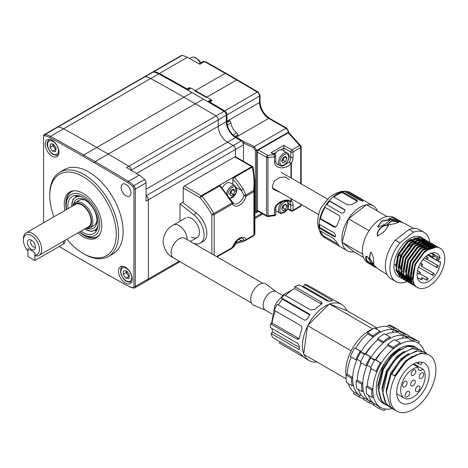 <?xml version="1.0" encoding="UTF-8"?>
<svg xmlns="http://www.w3.org/2000/svg" width="468" height="468" viewBox="0 0 468 468"><rect width="100%" height="100%" fill="white"/><g stroke="black" fill="none" stroke-linecap="round" stroke-linejoin="round"><path stroke-width="0.7" d="M64.953 210.436A26.53 15.315 60 0 1 73.611 190.815A26.53 15.315 60 0 1 83.011 193.331A26.53 15.315 60 0 1 99.263 213.56A26.53 15.315 60 0 1 99.245 235.223A26.53 15.315 60 0 1 83.011 236.65A26.53 15.315 60 0 1 77.928 232.906M74.295 190.774A25.939 14.976 -120 0 0 71.189 191.862A25.939 14.976 -120 0 0 66.438 209.582M79.414 232.046A25.939 14.976 -120 0 0 84.158 235.509A25.939 14.976 -120 0 0 97.128 236.79A25.939 14.976 -120 0 0 99.626 234.643M52.106 140.277A9.729 5.616 -120 0 0 47.239 139.797A9.729 5.616 -120 0 0 45.747 147.59A9.729 5.616 -120 0 0 52.106 156.16A9.729 5.616 -120 0 0 56.967 156.645A9.729 5.616 -120 0 0 58.459 148.847A9.729 5.616 -120 0 0 52.106 140.277M125.383 267.199A9.729 5.616 -120 0 0 120.522 266.719A9.729 5.616 -120 0 0 119.03 274.511A9.729 5.616 -120 0 0 125.383 283.087A9.729 5.616 -120 0 0 130.25 283.567A9.729 5.616 -120 0 0 131.736 275.775A9.729 5.616 -120 0 0 125.383 267.199M126.032 195.846A6.973 4.025 60 0 1 121.475 189.704A6.973 4.025 60 0 1 122.546 184.117A6.973 4.025 60 0 1 126.032 184.462A6.973 4.025 60 0 1 130.584 190.605A6.973 4.025 60 0 1 129.519 196.191A6.973 4.025 60 0 1 126.032 195.846M66.901 239.271A47.016 27.144 -120 0 0 83.011 253.381A47.016 27.144 -120 0 0 116.257 234.187A47.016 27.144 -120 0 0 83.011 176.6A47.016 27.144 -120 0 0 49.766 195.794A47.016 27.144 -120 0 0 53.931 216.801M84.158 254.042L83.011 253.381L84.158 254.042A48.637 28.08 60 0 0 108.477 256.452L113.063 253.802A48.637 28.08 60 0 0 120.516 214.83A48.637 28.08 60 0 0 88.744 171.967A48.637 28.08 60 0 0 64.426 169.562L59.84 172.206A48.637 28.08 60 0 1 84.158 174.617A48.637 28.08 60 0 1 115.929 217.474A48.637 28.08 60 0 1 108.477 256.452M59.179 246.49A1680.249 970.094 -120 0 0 82.994 260.518A1680.249 970.094 -120 0 0 83.011 260.524L94.477 267.146A1680.249 970.094 -120 0 0 127.706 285.796A22.37 12.917 -120 0 0 132.877 287.598A2.27 1.31 -120 0 0 133.912 286.463L133.912 189.054A2.27 1.31 -120 0 0 132.877 186.726A22.37 12.917 -120 0 0 127.706 182.555A1680.249 970.094 -120 0 0 94.477 162.835L83.011 156.218A1680.249 970.094 -120 0 0 49.783 137.569A22.37 12.917 -120 0 0 44.612 135.767A2.27 1.31 -120 0 0 43.577 136.902L43.577 222.78M43.577 136.902L43.577 136.106A3.241 1.872 60 0 1 44.249 134.62A3.241 1.872 60 0 1 45.057 134.486A23.347 13.478 60 0 1 50.45 136.369A1681.22 970.655 60 0 1 83.702 155.025L95.162 161.647A1681.22 970.655 60 0 1 128.413 181.379A23.347 13.478 60 0 1 133.807 185.726A3.241 1.872 60 0 1 135.287 189.054L135.287 286.463A3.241 1.872 60 0 1 134.614 287.949A3.241 1.872 60 0 1 133.807 288.083A23.347 13.478 60 0 1 128.413 286.2A1681.22 970.655 60 0 1 95.162 267.544L94.477 267.146M179.109 261.162L148.356 278.916L148.356 199.766A3.241 1.872 -120 0 0 146.063 195.794A3.241 1.872 60 0 1 148.356 199.766L148.356 278.916A3.241 1.872 60 0 1 147.683 280.402A3.241 1.872 60 0 1 146.876 280.537M44.249 134.62L57.318 127.074A3.241 1.872 60 0 1 58.126 126.939A3.241 1.872 60 0 0 57.318 127.074L144.442 76.775A3.241 1.872 60 0 1 145.25 76.635A3.241 1.872 60 0 0 144.442 76.775L152.469 72.142A3.241 1.872 60 0 1 153.276 72.002A23.347 13.478 60 0 1 158.67 73.885A1681.22 970.655 60 0 1 191.915 92.547L203.381 99.163L195.361 103.797A1681.22 970.655 60 0 1 216.035 115.941A3.241 1.872 60 0 1 218.287 119.89L218.287 126.301A12.969 7.488 -120 0 0 227.454 142.184L233.187 145.495A3.241 1.872 60 0 1 235.48 149.468L235.48 156.745L235.48 149.468L146.063 201.094L146.063 182.83L135.287 189.054L133.912 189.054M153.276 72.002L58.126 126.939A23.347 13.478 60 0 1 63.519 128.823A1681.22 970.655 60 0 1 96.771 147.478L108.231 154.101A1681.22 970.655 60 0 1 128.905 166.245A3.241 1.872 60 0 1 131.163 170.188L131.163 170.188A3.241 1.872 -120 0 0 128.905 166.245L224.055 111.308A3.241 1.872 60 0 1 226.307 115.257L218.287 119.89A3.241 1.872 -120 0 0 216.035 115.941A1681.22 970.655 60 0 0 195.361 103.797L183.895 97.18L83.702 155.025L83.011 156.218M158.67 73.885L150.643 78.519A23.347 13.478 60 0 0 145.25 76.635A23.347 13.478 60 0 1 150.643 78.519A1681.22 970.655 60 0 1 183.895 97.18L195.361 103.797L108.231 154.101A1681.22 970.655 60 0 1 128.905 166.245L126.617 167.567A1681.22 970.655 60 0 1 139.189 175.155A23.347 13.478 60 0 1 144.583 179.501A3.241 1.872 60 0 1 146.063 182.83M49.766 195.794L49.766 194.472A48.637 28.08 60 0 1 59.84 172.206M83.702 260.922L83.011 260.524L83.702 260.922A1681.22 970.655 60 0 1 83.684 260.916A1681.22 970.655 60 0 1 83.544 260.834M31.426 240.142A5.674 3.276 -120 0 0 29.993 239.622A5.674 3.276 -120 0 0 27.477 243.337A5.674 3.276 -120 0 0 31.426 249.409A5.674 3.276 -120 0 0 35.17 248.59A5.674 3.276 -120 0 0 31.426 240.142M31.385 240.119L31.385 240.119A4.054 2.34 -120 0 0 30.765 243.366A4.054 2.34 -120 0 0 33.409 246.934A4.054 2.34 -120 0 0 35.439 247.139L35.439 247.139M86.276 228.086A13.619 7.862 -120 0 0 91.225 218.439A13.619 7.862 -120 0 0 81.865 204.534A13.619 7.862 -120 0 0 73.306 205.622M72.727 205.955A14.59 8.424 60 0 1 75.26 202.621A14.59 8.424 60 0 1 82.555 203.34A14.59 8.424 60 0 1 92.085 216.198A14.59 8.424 60 0 1 89.85 227.893A14.59 8.424 60 0 1 85.697 228.419M26.085 232.883L75.383 204.422A12.969 7.488 60 0 1 81.865 205.06A12.969 7.488 60 0 1 90.336 216.491A12.969 7.488 60 0 1 88.353 226.886L39.055 255.347A12.969 7.488 60 0 1 36.013 255.914L34.866 255.13L34.866 252.585L27.986 248.613L27.986 251.158A11.349 6.552 -120 0 1 23.4 240.142L23.4 238.815A12.969 7.488 60 0 1 26.085 232.883A12.969 7.488 60 0 1 32.573 233.52A12.969 7.488 60 0 1 41.044 244.951A12.969 7.488 60 0 1 39.055 255.347M34.866 255.13A11.349 6.552 -120 0 0 39.253 247.256A11.349 6.552 -120 0 0 31.426 235.509A11.349 6.552 -120 0 0 23.4 240.142M94.477 162.835L95.162 161.647L108.231 154.101L96.771 147.478A1681.22 970.655 60 0 0 63.519 128.823L50.45 136.369L49.783 137.569M133.912 286.463L135.287 286.463L148.356 278.916A3.241 1.872 60 0 1 147.683 280.402L134.614 287.949M44.612 135.767L45.057 134.486L58.126 126.939A23.347 13.478 60 0 1 63.519 128.823L150.643 78.519A1681.22 970.655 60 0 1 183.895 97.18L191.915 92.547M203.381 99.163A1681.22 970.655 60 0 1 224.055 111.308M241.213 140.862A3.241 1.872 60 0 1 243.506 144.834L235.48 149.468A3.241 1.872 -120 0 0 233.187 145.495L241.213 140.862L235.48 137.551A12.969 7.488 -120 0 1 226.307 121.668L226.307 115.257M254.908 212.431L255.434 211.361L255.434 150.468L253.668 147.783L243.506 142.98L243.506 161.361L243.506 144.834M146.063 195.794L233.187 145.495L227.454 142.184L146.063 189.177M226.307 121.668L218.287 126.301A12.969 7.488 -120 0 0 227.454 142.184L235.48 137.551M136.498 173.517L218.287 126.301L218.287 119.89L131.075 170.241M207.71 101.661L187.592 90.049L191.032 88.06L211.15 99.678L207.71 101.661A3.241 1.872 -120 0 1 207.909 101.79M230.94 123.002L227.501 124.991A3.241 1.872 -120 0 0 226.652 122.838L230.086 120.849A3.241 1.872 60 0 1 230.94 123.002A9.729 5.616 -120 0 0 236.638 132.877A3.241 1.872 60 0 1 238.077 134.69L234.638 136.674A66.468 38.376 60 0 1 234.889 137.188M234.638 136.674A3.241 1.872 -120 0 0 233.199 134.86L236.638 132.877M227.501 124.991A9.729 5.616 -120 0 0 233.199 134.86M226.331 122.364A66.468 38.376 60 0 1 226.652 122.838M210.682 99.947A1681.22 970.655 -120 0 1 212.004 100.714L209.711 102.036A1681.22 970.655 60 0 1 224.745 110.91L257.301 92.114A1681.22 970.655 -120 0 0 236.627 79.969L206.365 97.443L194.899 90.827L225.161 73.353A1681.22 970.655 -120 0 0 204.487 61.624L199.906 64.268A1681.22 970.655 -120 0 0 187.329 57.342A23.347 13.478 -120 0 0 181.935 55.458A3.241 1.872 -120 0 0 181.128 55.593L153.153 71.744A3.241 1.872 60 0 1 153.96 71.61A23.347 13.478 60 0 1 159.36 73.488A1681.22 970.655 60 0 1 186.966 88.908L189.259 87.586A1681.22 970.655 -120 0 1 190.564 88.329M238.171 135.656L235.884 136.978L244.161 141.769L243.506 142.98L242.851 142.6M224.383 111.53L224.745 110.91A3.241 1.872 60 0 1 226.998 114.859L226.998 121.27A12.969 7.488 -120 0 0 227.003 121.61L229.297 120.288M244.161 141.769L254.288 146.554L256.739 150.433L256.739 211.32L256.019 212.835L254.908 212.963M152.849 72.008A3.241 1.872 60 0 1 153.153 71.744M186.966 88.908L185.299 88.744M235.796 137.732L235.884 136.978M210.699 103.416L209.711 102.036M227.003 121.61L226.231 121.27M288.218 132.678L288.218 132.257A3.241 1.872 -120 0 0 285.925 128.285L254.288 146.554L253.668 147.783M274.324 215.713A1.62 0.333 -98.6 0 0 274.494 215.017A1.62 0.936 -0 0 0 275.231 214.771A1.62 0.936 -0 0 0 275.705 214.11A1.62 1.62 0 0 1 274.324 215.713L267.836 216.526L267.953 215.836A79.267 45.765 0 0 0 274.494 215.017L274.494 209.722C274.681 202.907 286.252 197.788 290.973 201.082A1.62 1.1 123.8 0 1 289.376 201.632L289.125 201.474M283.713 165.397L289.376 162.144A7.459 4.306 120 0 0 290.739 157.277L290.739 151.983L283.86 148.011L283.86 145.361L291.886 149.994L299.561 145.566A1.62 1.193 -39.4 0 1 300.813 145.858L300.813 145.858A1.62 1.193 -39.4 0 1 301.023 146.484M289.212 179.607L285.264 176.939L279.437 177.536L274.301 181.087L272.253 186.211L273.055 189.236L280.426 192.494M290.973 177.992L290.973 163.373C286.252 169.913 274.681 169.077 274.494 162.068L274.494 156.774A79.267 45.765 180 0 1 267.953 157.593L267.953 215.836A1.62 0.936 -0 0 1 266.532 215.578L266.532 157.33L257.26 151.983L257.26 210.226L266.532 215.578A1.62 0.936 -60 0 0 266.865 216.321L257.599 210.969L257.072 209.962A0.649 0.374 180 0 0 257.26 210.226A1.62 0.936 120 0 0 257.599 210.969M289.089 132.953L288.054 132.883A0.649 0.374 -120 0 0 287.726 132.848L289.095 132.953L300.813 145.858A1.62 1.62 0 0 1 301.181 146.888L301.181 183.883M277.77 164.49L279.221 165.14M283.86 150.971L283.86 148.011L280.946 149.69M289.043 203.954L290.739 204.931A7.459 4.306 120 0 0 289.376 201.632A1.62 1.322 -55 0 0 291.371 200.918A9.079 5.242 -60 0 1 293.032 204.931L293.032 210.226L300.708 205.791L300.708 204.2M300.708 183.608L300.708 147.549L293.032 151.983L293.032 157.277A9.079 5.242 -60 0 1 291.371 163.203L289.376 162.144L290.973 163.373A1.62 0.936 0 0 0 291.371 163.203L291.371 178.22M301.181 146.888A1.62 0.936 0 0 1 300.708 147.549A1.62 0.936 -120 0 0 299.561 145.566A317.052 183.046 0 0 0 288.054 132.883L258.406 149.994L267.678 155.347A77.647 44.829 0 0 0 274.084 154.545A1.62 0.333 81.4 0 1 274.494 156.774A1.62 0.936 180 0 0 275.705 155.867A1.62 1.62 0 0 0 274.891 154.463L271.019 152.773L283.86 145.361M191.459 236.966A11.349 6.552 -120 0 0 198.403 236.352A11.349 6.552 -120 0 0 198.414 227.085A11.349 6.552 -120 0 0 191.459 218.433A11.349 6.552 -120 0 0 187.44 217.357M193.436 243.22L193.653 243.301A17.831 10.296 -120 0 0 200.374 243.144A17.831 10.296 -120 0 0 203.486 230.262A17.831 10.296 -120 0 0 193.653 214.625L179.999 203.96L179.999 221.212M179.999 203.96L182.748 202.369L196.402 213.034A17.831 10.296 -120 0 1 206.236 228.676A17.831 10.296 -120 0 1 203.13 241.552L200.374 243.144M232.456 202.176A1.62 0.304 136.2 0 1 232.573 202.194A1.62 0.304 136.2 0 1 232.227 202.872L228.349 197.818A64.847 37.44 -120 0 0 219.568 185.96L201.796 196.221A1.62 0.404 139.5 0 0 200.129 197.753L183.204 187.984A1.62 0.936 -60 0 1 184.351 186.001L234.796 156.879A1.62 0.936 -60 0 1 235.603 156.798L252.474 166.538A1.62 0.936 120 0 0 251.661 166.62L234.796 156.879M217.076 256.873L232.227 248.128A1.62 0.983 58.8 0 0 232.245 248.116L232.227 248.128A1.62 0.936 -120 0 0 232.549 247.391A10.536 6.084 -60 0 1 239.376 238.288A10.536 6.084 -60 0 1 246.209 239.505L253.896 235.071A1.62 0.936 -120 0 1 253.574 235.802L245.542 240.453L253.574 235.802A1.62 1.609 -113.9 0 0 254.358 234.526L254.908 233.743L254.908 182.403M245.887 240.242A1.62 1.544 -123.1 0 1 244.009 239.979A1.62 1.234 154.2 0 0 246.209 239.505A1.62 0.936 60 0 1 245.887 240.242L243.255 241.535A1.62 1.322 -112.1 0 1 243.12 241.599L243.12 241.599A1.62 1.322 -112.1 0 1 241.365 240.757L244.009 239.979A8.915 5.148 120 0 0 242.693 238.51C239.587 237.44 236.34 240.341 232.953 247.209A1.62 0.486 17.2 0 1 232.549 247.391L216.602 256.599M232.59 202.27A1.62 1.234 154.2 0 1 232.865 202.609L233.772 203.65A8.915 5.148 120 0 0 244.009 195.507L241.365 190.453L243.255 189.212L245.887 194.986L253.574 190.546C254.487 182.391 254.03 174.582 252.205 167.117A1.62 0.807 -13.7 0 1 253.258 167.608A1.62 0.807 -13.7 0 1 253.264 167.778L254.908 182.128L254.358 191.114A1.62 0.608 -173.2 0 0 253.574 190.546A1.62 0.936 -120 0 1 253.896 191.652L246.209 196.092A10.536 6.084 -60 0 1 239.376 205.195A10.536 6.084 -60 0 1 232.549 203.978L214.157 214.596A1.62 0.936 -120 0 0 213.835 213.49L232.227 202.872A1.62 0.936 -120 0 1 232.549 203.978A1.62 1.234 154.2 0 0 232.865 202.609A1.62 1.62 0 0 0 232.573 202.194L228.969 197.525L228.349 197.818M183.204 202.732L183.204 187.984M253.176 167.363A1.62 1.287 158.2 0 0 253.17 167.339A1.62 1.287 158.2 0 0 251.661 166.62A63.227 36.504 180 0 1 251.685 166.666A1.62 1.293 158.3 0 1 253.188 167.392A1.62 1.293 158.3 0 1 253.235 167.538M219.088 185.539A1.62 0.936 -60 0 1 219.919 185.474A1.62 1.62 0 0 1 220.276 185.778A1.62 0.404 139.5 0 0 219.568 185.96A1.62 0.936 -120 0 0 219.088 185.539L233.988 176.933A1.62 0.936 60 0 1 234.468 177.354A64.847 37.44 60 0 1 243.255 189.212M211.864 253.861L211.864 214.596L213.835 213.49A64.847 37.44 60 0 0 201.796 196.221A1.62 0.936 -120 0 0 201.275 195.77L251.685 166.666A1.62 0.936 -120 0 1 252.205 167.117L234.468 177.354A1.62 0.404 -40.5 0 0 232.848 178.811A1.62 0.936 -60 0 1 233.988 176.933M232.842 184.392L232.848 178.811M244.009 195.507L245.887 194.986A1.62 0.936 60 0 1 246.209 196.092A1.62 0.486 17.2 0 1 244.009 195.507M232.245 248.116L232.245 248.116A1.62 1.62 0 0 0 232.953 247.209M232.339 189.803L230.946 193.068L229.683 193.717A3.241 1.872 120 0 0 231.666 191.371A3.241 1.872 120 0 0 232.034 189.961M222.3 188.23A7.295 4.212 -60 0 1 229.361 182.561A7.295 4.212 -60 0 1 230.186 182.859L235.205 185.755A7.295 4.212 -60 0 0 234.374 185.457A7.295 4.212 -60 0 0 226.494 193.828M233.468 194.524L230.823 195.881L229.63 193.846L231.075 190.447L233.719 189.09L234.913 191.131L233.468 194.524L230.946 193.068M232.485 189.727L234.913 191.131M126.418 271.042A4.054 2.34 -120 0 0 126.635 272.628A4.054 2.34 -120 0 0 127.536 274.505L126.225 272.587L126.413 271.042M129.168 276.465L127.536 274.505A4.054 2.34 -120 0 0 129.209 276.161M126.734 271.077L129.361 274.921L128.922 278.46L125.869 278.15L123.242 274.306L123.675 270.767L126.734 271.077M128.846 276.43L125.869 278.15M126.225 272.587L123.242 274.306M55.891 149.538L52.942 145.659L53.136 144.121A4.054 2.34 -120 0 0 53.352 145.706A4.054 2.34 -120 0 0 54.253 147.584A4.054 2.34 -120 0 0 55.926 149.233M52.586 151.228L49.965 147.385L50.398 143.846L53.457 144.15L56.078 147.999L55.645 151.533L52.586 151.228L55.569 149.508M52.942 145.659L49.965 147.385M284.386 204.627L282.988 207.897L281.73 208.541A3.241 1.872 120 0 0 283.713 206.195A3.241 1.872 120 0 0 284.076 204.785M285.515 209.348L282.871 210.711L281.672 208.669L283.122 205.276L285.767 203.919L286.96 205.955L285.515 209.348L282.988 207.897M284.532 204.551L286.96 205.955M284.386 156.973L282.988 160.237L281.73 160.887A3.241 1.872 120 0 0 283.713 158.541A3.241 1.872 120 0 0 284.076 157.131M274.833 154.428A7.295 4.212 -60 0 1 281.408 149.731A7.295 4.212 -60 0 1 282.233 150.029L287.247 152.925A7.295 4.212 -60 0 0 286.422 152.626A7.295 4.212 -60 0 0 279.595 157.804A7.295 4.212 -60 0 0 279.952 165.561L280.993 165.941C286.217 167.328 292.155 155.124 287.247 152.925M285.515 161.694L282.871 163.051L281.672 161.015L283.122 157.622L285.767 156.265L286.96 158.301L285.515 161.694L282.988 160.237M284.532 156.897L286.96 158.301M76.383 195.454A20.569 11.875 -120 0 0 75.529 196.578M76.781 195.472A20.569 11.875 -120 0 0 76.313 196.145M80.987 231.139A21.399 12.355 -120 0 0 94.518 232.982A21.399 12.355 -120 0 0 96.999 216.391A21.399 12.355 -120 0 0 73.183 196.034A21.399 12.355 -120 0 0 68.018 208.669M79.595 231.941A23.675 13.671 -120 0 0 83.011 234.322A23.675 13.671 -120 0 0 98.485 216.544A23.675 13.671 -120 0 0 79.753 194.15A23.675 13.671 -120 0 0 66.269 205.323A23.675 13.671 -120 0 0 66.626 209.477M83.011 234.322L84.614 235.246A25.939 14.976 -120 0 0 97.356 236.656M85.954 200.573A14.59 8.424 -120 0 0 77.618 201.942M87.768 228.548A16.708 9.647 -120 0 0 96.993 220.563A16.708 9.647 -120 0 0 96.098 214.835A16.708 9.647 -120 0 0 85.182 200.093A16.708 9.647 -120 0 0 73.651 204.095M91.611 226.184A14.59 8.424 -120 0 0 96.97 219.65M71.417 191.734A25.939 14.976 -120 0 0 66.269 203.475L66.269 205.323M95.215 230.677A20.569 11.875 -120 0 0 96.613 230.502M95.981 230.215A20.569 11.875 -120 0 0 96.8 230.145M34.866 252.585L27.986 248.613L27.986 256.558L34.866 260.524L34.866 252.585M64.947 240.394L64.947 241.997A4.861 2.808 180 0 1 63.525 243.98L34.866 260.524M271.943 313.987L265.368 310.19A10.682 6.166 -60 0 1 264.426 299.725A10.682 6.166 -60 0 1 273.593 291.213A10.682 6.166 -60 0 1 276.05 291.687L282.625 295.483M265.549 310.296L253.679 305.224A12.256 7.073 -60 0 1 251.995 293.383A12.256 7.073 -60 0 1 262.671 283.234A12.256 7.073 -60 0 1 265.9 284.053L276.231 291.792M411.711 371.99A3.241 1.872 120 0 0 411.852 375.476A3.241 1.872 120 0 0 415.233 373.341A3.241 1.872 120 0 0 415.093 369.86A3.241 1.872 120 0 0 411.711 371.99M419.691 374.926A3.241 1.872 120 0 0 419.831 378.407A3.241 1.872 120 0 0 423.218 376.278A3.241 1.872 120 0 0 423.078 372.791A3.241 1.872 120 0 0 419.691 374.926M415.947 388.183A3.241 1.872 120 0 0 416.087 391.669A3.241 1.872 120 0 0 419.468 389.534A3.241 1.872 120 0 0 419.328 386.053A3.241 1.872 120 0 0 415.947 388.183M405.651 393.448A3.241 1.872 120 0 0 405.791 396.928A3.241 1.872 120 0 0 409.172 394.799A3.241 1.872 120 0 0 409.032 391.312A3.241 1.872 120 0 0 405.651 393.448M403.03 383.438A3.241 1.872 120 0 0 403.17 386.919A3.241 1.872 120 0 0 406.552 384.79A3.241 1.872 120 0 0 406.411 381.303A3.241 1.872 120 0 0 403.03 383.438M411.202 382.397A3.241 1.872 120 0 0 411.349 385.878A3.241 1.872 120 0 0 414.73 383.748A3.241 1.872 120 0 0 414.589 380.262A3.241 1.872 120 0 0 411.202 382.397M412.963 364.274L418.105 367.245A17.345 10.015 120 0 0 403.539 379.454A17.345 10.015 120 0 0 404.293 398.098A17.345 10.015 120 0 0 422.393 386.691A17.345 10.015 120 0 0 422.984 369.117L413.806 363.817M400.456 378.273A23.02 13.291 120 0 0 401.456 403.012A23.02 13.291 120 0 0 425.482 387.873A23.02 13.291 120 0 0 424.476 363.133A23.02 13.291 120 0 0 400.456 378.273M292.722 289.686L283.912 294.384L276.962 302.123A21.101 12.18 120 0 0 274.938 305.604A21.101 12.18 120 0 0 274.856 305.762L271.539 323.417M316.965 361.992A32.427 18.72 -60 0 1 309.172 360.588L305.733 358.599A32.427 18.72 120 0 1 302.498 355.774L299.093 352.784L272.727 337.563A32.427 18.72 -60 0 1 271.095 333.438L298.607 349.321L299.385 349.426L299.491 348.847A32.427 18.72 120 0 1 299.064 345.419L297.87 343.465L270.358 327.577A32.427 18.72 -60 0 1 270.533 323.856L296.899 339.078L298.444 339.271L299.584 337.568A32.427 18.72 120 0 1 301.702 329.776C302.252 327.904 301.883 326.477 300.585 325.5L274.219 310.278A32.427 18.72 -60 0 1 275.664 307.213A32.427 18.72 -60 0 1 277.202 304.393L304.715 320.276L306.698 319.55A32.427 18.72 120 0 1 309.237 315.824L309.061 313.893L281.549 298.011A32.427 18.72 -60 0 1 284.351 294.752L310.717 309.974L315.163 309.149A32.427 18.72 120 0 1 321.147 304.522L322.095 303.229L321.147 301.918L294.776 286.691A32.427 18.72 -60 0 1 299.391 284.93L326.91 300.813L329.15 301.228A32.427 18.72 120 0 1 332.116 300.924L332.496 300.801M346.115 378.823L303.65 354.305L307.575 325.675L308.032 325.219A32.427 18.72 -60 0 1 328.864 304.329L329.683 304.019A32.427 18.72 -60 0 1 341.593 304.428A32.427 18.72 -60 0 1 346.747 310.565L376.968 327.939M341.593 304.428L338.159 302.439A32.427 18.72 120 0 0 337.522 302.1L307.102 284.872A32.427 18.72 -60 0 0 304.469 284.404L331.987 300.292L332.116 300.924M309.377 314.18L309.88 315.011M346.08 375.067A32.748 18.907 -60 0 1 351.14 350.848A32.748 18.907 -60 0 1 351.146 350.83A32.748 18.907 -60 0 1 351.158 350.807A32.748 18.907 -60 0 1 372.364 329.238M375.038 328.343A32.748 18.907 -60 0 1 377.653 327.852M365.327 353.943A28.858 16.661 -60 0 1 372.575 344.863M375.412 359.769A28.858 16.661 -60 0 1 382.66 350.684M375.359 359.746L370.808 357.973L374.587 360.155M370.808 357.973A37.288 21.528 -60 0 1 403.685 335.515L407.868 337.931M376.026 371.405L376.915 371.744A37.288 21.528 -60 0 1 381.315 363.098L380.431 362.758A38.908 22.464 120 0 0 376.026 371.405L370.527 368.222A38.908 22.464 120 0 1 374.926 359.582L375.816 359.921A37.288 21.528 -60 0 1 387.902 345.606L393.401 348.783A37.288 21.528 -60 0 1 400.251 344.109L400.146 342.839A38.908 22.464 120 0 0 393.295 347.519L393.401 348.783M395.864 340.365A37.288 21.528 -60 0 1 407.786 338.083L413.291 341.26A37.288 21.528 -60 0 1 417.854 342.839A37.288 21.528 -60 0 1 424.628 352.369M365.941 365.578L366.83 365.917A37.288 21.528 -60 0 1 371.229 357.277L370.34 356.932A38.908 22.464 120 0 0 365.941 365.578L360.436 362.402A38.908 22.464 120 0 1 364.835 353.755L365.724 354.095A37.288 21.528 -60 0 1 377.811 339.786L383.315 342.962A37.288 21.528 -60 0 1 390.166 338.282L390.06 337.013A38.908 22.464 120 0 0 383.21 341.693L383.315 342.962M385.772 334.538A37.288 21.528 -60 0 1 397.701 332.257L403.2 335.433A37.288 21.528 -60 0 1 407.768 337.013A37.288 21.528 -60 0 1 408.201 337.276M392.231 332.379L393.6 329.694A37.288 21.528 -60 0 0 360.723 352.152L364.496 354.329M393.6 329.694L397.777 332.105M355.855 359.752L356.739 360.097A37.288 21.528 -60 0 1 361.138 351.45L360.255 351.111A38.908 22.464 120 0 0 355.855 359.752L350.351 356.575A38.908 22.464 120 0 1 354.75 347.935L355.639 348.274A37.288 21.528 -60 0 1 367.725 333.959L373.224 337.135A37.288 21.528 -60 0 1 380.075 332.455L379.969 331.192A38.908 22.464 120 0 0 373.119 335.866L373.224 337.135M375.687 328.717A37.288 21.528 -60 0 1 387.609 326.436L393.114 329.612A37.288 21.528 -60 0 1 397.677 331.186A37.288 21.528 -60 0 1 398.11 331.449M392.336 408.494A37.288 21.528 -60 0 1 380.566 407.423A37.288 21.528 -60 0 1 378.945 367.357A37.288 21.528 -60 0 1 417.854 342.839A37.288 21.528 -60 0 1 418.579 343.29L419.316 341.833A38.908 22.464 120 0 0 418.667 341.435A38.908 22.464 120 0 0 414.028 339.809L413.291 341.26M387.691 405.703L385.252 404.516L381.923 401.667L378.027 387.574L382.865 369.106L394.436 353.217L408.16 345.893L415.602 347.151L417.83 348.695M385.772 404.814L381.028 399.883L378.606 391.049L383.386 369.404L390.599 358.102L398.882 350.368L407.587 346.384L416.116 347.449M391.851 408.102L389.417 406.914L386.082 404.065L382.186 389.979L387.024 371.51L398.596 355.621L412.32 348.291L419.761 349.555L421.99 351.099M389.932 407.213L385 401.936L382.754 393.336L387.545 371.808L394.571 360.734L403.047 352.767L412.226 348.689L420.282 349.853M396.753 411.156A32.427 18.72 -60 0 1 395.343 376.313A32.427 18.72 -60 0 1 429.179 354.99A32.427 18.72 -60 0 1 430.589 389.832A32.427 18.72 -60 0 1 396.753 411.156L393.576 409.319L390.248 406.47L386.346 392.377L391.184 373.909L402.755 358.02L416.479 350.696L423.92 351.954L426.149 353.498M429.179 354.99L428.08 354.358L420.638 353.094L406.914 360.424L395.343 376.313L391.704 374.207L399.76 361.922L407.733 354.808L417.544 350.93L424.441 352.252M379.759 408.827A38.908 22.464 120 0 0 384.392 410.454L385.129 409.003A37.288 21.528 -60 0 1 380.566 407.423A37.288 21.528 -60 0 1 379.846 406.973L379.103 408.424A38.908 22.464 120 0 0 379.759 408.827L374.254 405.651A38.908 22.464 120 0 1 373.604 405.247L374.341 403.796A37.288 21.528 -60 0 1 368.433 395.214M372.341 397.472L373.493 396.683A37.288 21.528 -60 0 1 372.861 389.136L371.715 389.926A38.908 22.464 120 0 0 372.341 397.472L366.836 394.296A38.908 22.464 120 0 1 366.21 386.749L367.362 385.96A37.288 21.528 -60 0 1 371.358 368.702M370.767 400.204L370.153 401.404L374.33 403.814L370.48 401.597A37.288 21.528 -60 0 1 369.755 401.146L369.018 402.603A38.908 22.464 120 0 0 369.667 403.001L364.162 399.824A38.908 22.464 120 0 1 363.513 399.426L364.256 397.97A37.288 21.528 -60 0 1 358.342 389.394M362.25 391.646L363.402 390.862A37.288 21.528 -60 0 1 362.776 383.315L361.624 384.099A38.908 22.464 120 0 0 362.25 391.646L356.751 388.469A38.908 22.464 120 0 1 356.125 380.923L357.271 380.139A37.288 21.528 -60 0 1 361.267 362.881M369.767 373.019A28.858 16.661 -60 0 1 371.13 368.573M403.685 335.515L402.316 338.206M370.153 401.404A37.288 21.528 -60 0 1 367.14 365.18L370.902 367.351M359.676 367.199A28.858 16.661 -60 0 1 361.044 362.753M360.723 352.152L365.274 353.925M360.676 394.378L360.062 395.577A37.288 21.528 -60 0 1 357.055 359.354L360.816 361.524M280.069 341.804L279.466 343.079L303.65 357.043M272.06 328.559A30.157 17.41 -60 0 0 272.645 332.075L271.095 333.438M275.377 310.951A30.157 17.41 -60 0 0 272.124 323.166L270.533 323.856M278.337 305.048A30.157 17.41 -60 0 1 282.368 299.128L281.549 298.011M285.579 295.46A30.157 17.41 -60 0 1 294.676 288.604L294.776 286.691M302.059 286.469A30.157 17.41 -60 0 1 303.691 286.474L304.469 284.404M360.062 395.577L360.389 395.776A37.288 21.528 -60 0 1 359.67 395.325L358.927 396.776A38.908 22.464 120 0 0 359.582 397.18L354.077 394.003A38.908 22.464 120 0 1 353.428 393.6L354.165 392.149A37.288 21.528 -60 0 1 348.256 383.567M352.164 385.825L353.317 385.035A37.288 21.528 -60 0 1 352.691 377.489L351.538 378.279A38.908 22.464 120 0 0 352.164 385.825L346.659 382.649A38.908 22.464 120 0 1 346.033 375.102L347.186 374.312A37.288 21.528 -60 0 1 351.181 357.055M384.14 403.785A32.427 18.72 -60 0 1 383 403.211A32.427 18.72 -60 0 1 383 365.771A32.427 18.72 -60 0 1 415.42 347.051A32.427 18.72 -60 0 1 415.514 347.104M307.575 325.675L351.14 350.825M329.314 303.878L372.791 328.975M308.032 325.219L328.864 304.329M329.683 304.019L346.747 310.565M303.732 353.709A32.427 18.72 -60 0 1 307.494 326.272M309.172 360.588A32.427 18.72 -60 0 1 304.06 354.545M422.984 369.117A5.423 3.13 -60 0 1 419.211 370.176A5.423 3.13 -60 0 1 418.105 367.245M383.532 403.299L382.333 402.796M391.704 374.207L395.472 376.05M394.735 375.623L405.13 361.273L412.6 356.136M386.334 393.015L386.252 389.902L390.575 373.224L400.971 358.874L408.441 353.732M382.175 390.61L382.093 387.498L386.416 370.82L396.811 356.47L404.282 351.333M378.009 388.212L377.933 385.1L382.257 368.421L392.652 354.071L400.122 348.929M329.215 301.216L303.691 286.474M321.569 304.212L294.676 288.604M309.588 314.841L282.368 299.128M272.124 323.166L299.169 338.656M272.645 332.075L299.257 347.437M420.287 364.396L420.896 364.748L422.165 362.255M416.456 362.7L418.263 363.741A19.843 11.454 -60 0 1 420.597 364.566A19.843 11.454 -60 0 1 420.896 364.748M419.082 362.121L418.263 363.741M418.667 341.435L413.162 338.259A38.908 22.464 120 0 0 408.529 336.632L407.786 338.083M408.529 336.632L414.028 339.809M408.88 336.691L409.225 336.012A38.908 22.464 120 0 0 408.576 335.609L403.077 332.432A38.908 22.464 120 0 0 398.438 330.806L397.701 332.257M408.576 335.609A38.908 22.464 120 0 0 403.942 333.982L403.2 335.433M398.438 330.806L403.942 333.982M407.014 336.615L408.084 337.229M398.795 330.864L399.14 330.186A38.908 22.464 120 0 0 398.49 329.782L392.985 326.605A38.908 22.464 120 0 0 388.352 324.979L387.609 326.436M398.49 329.782A38.908 22.464 120 0 0 393.851 328.156L393.114 329.612M388.352 324.979L393.851 328.156M396.928 330.788L397.993 331.402M379.969 331.192L374.47 328.015A38.908 22.464 120 0 0 367.62 332.69L367.725 333.959M367.62 332.69L373.119 335.866M355.639 348.274L361.138 351.45M354.75 347.935L360.255 351.111M347.186 374.312L352.691 377.489M346.033 375.102L351.538 378.279M359.582 397.18A38.908 22.464 120 0 0 363.858 398.742M354.165 392.149L359.67 395.325M353.428 393.6L358.927 396.776M390.06 337.013L384.556 333.836A38.908 22.464 120 0 0 377.705 338.516L377.811 339.786M377.705 338.516L383.21 341.693M365.724 354.095L371.229 357.277M364.835 353.755L370.34 356.932M357.271 380.139L362.776 383.315M356.125 380.923L361.624 384.099M369.667 403.001A38.908 22.464 120 0 0 373.95 404.568M364.256 397.97L369.755 401.146M363.513 399.426L369.018 402.603M400.146 342.839L394.641 339.663A38.908 22.464 120 0 0 387.796 344.337L387.902 345.606M387.796 344.337L393.295 347.519M375.816 359.921L381.315 363.098M374.926 359.582L380.431 362.758M367.362 385.96L372.861 389.136M366.21 386.749L371.715 389.926M374.341 403.796L379.846 406.973M373.604 405.247L379.103 408.424M426.225 353.527A38.908 22.464 120 0 0 426.079 352.79L425.652 353.083M424.488 351.866L426.079 352.79M372.949 264.28L373.762 264.379L373.645 260.933C373.663 258.266 372.897 255.452 371.346 252.504L370.603 252.433L369.164 258.231C369.492 260.407 370.755 262.425 372.949 264.28L373.3 263.888L373.879 264.075M395.799 264.467L393.962 265.216M387.182 274.57L378.665 269.381L372.978 264.35L372.212 264.239L374.148 266.631L376.635 267.795M374.148 266.631L367.649 262.671A26.085 15.058 120 0 1 362.694 254.323A26.085 15.058 120 0 1 372.259 226.319A26.085 15.058 120 0 1 393.734 217.497L396.934 219.246L392.044 217.597L388.838 218.796L389.341 219.568L398.906 220.364L396.934 219.246M366.965 256.271L365.999 256.318C364.87 259.167 366.76 262.098 371.68 265.116L372.306 265.432L368.123 257.599L366.965 256.271M366.187 256.195L366.889 260.518L371.873 264.73M388.311 225.991L387.861 225.441C382.397 224.687 376.079 231.508 377.892 236.164M377.641 235.971L384.257 231.531L388.311 225.757L387.826 225.02C382.321 224.383 375.909 231.233 377.641 235.971L377.553 235.913M399.058 222.148L391.757 221.06L387.516 224.441M387.943 224.962L395.185 223.569L399.339 221.902L398.789 221.294L391.693 220.668L387.481 224.254L387.943 224.962M402.381 222.557L400.427 221.159L398.367 220.761L398.894 221.311L405.025 223.669L413.806 228.466M389.628 220.527L389.16 219.966L381.742 221.183L377.887 226.734M389.224 219.586L381.654 220.943L377.822 226.611L378.238 227.103L385.357 224.084L389.692 220.317L389.224 219.586L389.16 219.966M397.917 220.264L397.086 219.784L388.838 218.965M440.47 261.717A2.416 1.392 -60 0 1 439.212 261.864A2.416 1.392 -60 0 1 438.738 261.08A2.416 1.392 -60 0 1 440.125 258.003A16.538 9.547 120 0 0 437.053 253.533A16.538 9.547 120 0 0 420.521 263.08A16.538 9.547 120 0 0 420.521 282.175A16.538 9.547 120 0 0 433.017 277.998A16.538 9.547 120 0 0 440.47 261.717M420.984 265.689A1.135 0.655 -60 0 1 421.405 264.467A1.135 0.655 -60 0 1 422.347 264.092A1.135 0.655 -60 0 1 422.569 264.461A1.135 0.655 -60 0 1 422.148 265.684A1.135 0.655 -60 0 1 421.212 266.058A1.135 0.655 -60 0 1 420.984 265.689M418.825 273.739A1.135 0.655 -60 0 1 419.246 272.511A1.135 0.655 -60 0 1 420.182 272.136A1.135 0.655 -60 0 1 420.404 272.505A1.135 0.655 -60 0 1 419.983 273.733A1.135 0.655 -60 0 1 419.047 274.102A1.135 0.655 -60 0 1 418.825 273.739M420.954 279.32A1.135 0.655 -60 0 1 421.375 278.097A1.135 0.655 -60 0 1 422.311 277.723A1.135 0.655 -60 0 1 422.54 278.091A1.135 0.655 -60 0 1 422.118 279.314A1.135 0.655 -60 0 1 421.177 279.688A1.135 0.655 -60 0 1 420.954 279.32M426.383 279.823A1.135 0.655 -60 0 1 426.804 278.6A1.135 0.655 -60 0 1 427.74 278.226A1.135 0.655 -60 0 1 427.963 278.595A1.135 0.655 -60 0 1 427.541 279.817A1.135 0.655 -60 0 1 426.605 280.192A1.135 0.655 -60 0 1 426.383 279.823M432.561 275.02A1.135 0.655 -60 0 1 432.982 273.792A1.135 0.655 -60 0 1 433.918 273.417A1.135 0.655 -60 0 1 434.146 273.786A1.135 0.655 -60 0 1 433.725 275.014A1.135 0.655 -60 0 1 432.783 275.383A1.135 0.655 -60 0 1 432.561 275.02M436.609 267.146A1.135 0.655 -60 0 1 437.03 265.923A1.135 0.655 -60 0 1 437.966 265.549A1.135 0.655 -60 0 1 438.188 265.918A1.135 0.655 -60 0 1 437.767 267.14A1.135 0.655 -60 0 1 436.831 267.515A1.135 0.655 -60 0 1 436.609 267.146M436.621 259.892A1.135 0.655 -60 0 1 437.042 258.669A1.135 0.655 -60 0 1 437.984 258.295A1.135 0.655 -60 0 1 438.206 258.664A1.135 0.655 -60 0 1 437.785 259.886A1.135 0.655 -60 0 1 436.849 260.261A1.135 0.655 -60 0 1 436.621 259.892M432.602 256.651A1.135 0.655 -60 0 1 433.023 255.429A1.135 0.655 -60 0 1 433.959 255.054A1.135 0.655 -60 0 1 434.181 255.423A1.135 0.655 -60 0 1 433.76 256.645A1.135 0.655 -60 0 1 432.824 257.02A1.135 0.655 -60 0 1 432.602 256.651M426.43 258.939A1.135 0.655 -60 0 1 426.851 257.716A1.135 0.655 -60 0 1 427.787 257.341A1.135 0.655 -60 0 1 428.009 257.71A1.135 0.655 -60 0 1 427.588 258.933A1.135 0.655 -60 0 1 426.652 259.307A1.135 0.655 -60 0 1 426.43 258.939M347.262 250.737A25.939 14.976 -60 0 1 342.161 242.33L353.913 251.807A25.939 14.976 -60 0 1 347.262 250.737L324.336 237.504A25.939 14.976 -60 0 1 323.797 237.165L337.978 245.355C339.259 246.133 339.54 246.162 338.832 245.448A25.939 14.976 120 0 1 336.667 242.05L333.69 238.598L319.504 230.408A25.939 14.976 -60 0 1 319.235 229.098A25.939 14.976 -60 0 1 319.088 228.045A25.939 14.976 -60 0 1 319.006 224.125A25.939 14.976 -60 0 1 319.808 218.79A25.939 14.976 -60 0 1 324.587 207.125A25.939 14.976 -60 0 1 326.331 204.405A25.939 14.976 -60 0 1 329.261 200.643A25.939 14.976 -60 0 1 333.315 196.665A25.939 14.976 -60 0 1 342.389 191.751A25.939 14.976 -60 0 1 344.547 191.394A25.939 14.976 -60 0 1 346.437 191.394A25.939 14.976 -60 0 1 347.56 191.558A25.939 14.976 -60 0 1 350.275 192.57L373.201 205.809A25.939 14.976 -60 0 1 377.454 211.039M362.671 254.171L342.161 242.33A25.939 14.976 -60 0 1 348.479 218.802A25.939 14.976 -60 0 1 366.549 204.744A25.939 14.976 -60 0 1 373.201 205.809M362.513 201.293L362.899 200.409L363.074 200.93L362.899 200.409L347.56 191.558L347.174 192.436L361.752 200.854M363.074 200.93A25.939 14.976 120 0 0 362.068 200.877L359.886 200.251L344.547 191.394M356.575 199.941L342.389 191.751L342.202 192.623L356.382 200.813L356.575 199.941L357.54 201.181L356.634 201.983A25.939 14.976 120 0 0 352.059 204.463L347.502 204.855L333.315 196.665M344.986 209.88L329.261 200.643L329.566 201.181L344.904 210.038L344.6 209.5L344.735 211.366A25.939 14.976 120 0 0 343.758 212.618L341.669 213.256L326.331 204.405M325.061 207.418A24.968 14.414 -60 0 0 320.463 218.65L319.808 218.79L333.994 226.98L335.322 227.237L337.106 225.36A25.939 14.976 120 0 1 339.516 219.48C340.289 217.661 340.043 216.269 338.774 215.315L324.587 207.125L339.007 215.473M338.832 215.35L339.247 215.608M335.462 236.556L319.773 227.553L319.088 228.045L334.427 236.896L335.234 236.983L335.474 236.299A25.939 14.976 120 0 1 335.451 234.989L334.345 232.982L319.006 224.125M404.235 233.228A26.752 15.444 120 0 0 400.134 236.416L409.079 229.455L413.665 232.105A28.372 16.38 -60 0 1 424.172 232.426A28.372 16.38 -60 0 1 429.753 241.623A28.372 16.38 -60 0 1 429.846 242.26M429.852 242.278A28.372 16.38 -60 0 1 429.893 242.652M429.911 242.763A28.372 16.38 -60 0 1 429.969 243.401M430.01 244.039A28.372 16.38 -60 0 1 430.045 245.624M430.045 245.881A28.372 16.38 -60 0 1 429.934 247.958M401.965 278.437L400.69 277.84L395.986 270.346L398.373 254.779L408.447 241.026L420.129 237.036L423.318 238.651M423.452 238.768L424.318 239.715M424.435 239.868L425.166 241.043M425.26 241.231L425.851 242.664M425.921 242.892L426.336 244.629M402.106 278.548L400.994 278.015L396.291 270.522L398.677 254.955L408.751 241.201L420.434 237.212L423.487 238.709M423.622 238.826L424.505 239.745M424.622 239.891L425.371 241.038M425.47 241.219L426.079 242.617M426.155 242.839L426.588 244.536M426.64 244.805L426.863 246.876M404.393 279.835L403.118 279.244L398.414 271.75L400.801 256.183L410.875 242.424L422.557 238.434L425.745 240.049M425.88 240.172L426.746 241.114M426.857 241.266L427.594 242.447M427.688 242.629L428.279 244.068M428.349 244.29L428.764 246.028M428.805 246.303L428.998 248.432M404.527 279.952L403.422 279.419L398.718 271.926L401.105 256.359L411.179 242.599L422.861 238.61L425.915 240.107M426.05 240.224L426.933 241.143M427.05 241.289L427.799 242.442M427.898 242.623L428.507 244.021M428.577 244.243L429.016 245.94M429.062 246.203L429.285 248.274M406.821 281.239L405.545 280.642L400.842 273.148L403.229 257.581L413.302 243.828L424.985 239.838L428.173 241.453M428.302 241.57L429.174 242.518M429.285 242.67L430.022 243.846M430.115 244.033L430.7 245.466M430.776 245.694L431.186 247.432M406.955 281.35L405.85 280.818L401.146 273.324L403.533 257.757L413.607 243.998L425.289 240.014L428.337 241.511M428.477 241.628L429.355 242.547M429.472 242.693L430.227 243.84M430.326 244.021L430.929 245.419M431.005 245.641L431.443 247.338M409.243 282.637L407.973 282.046L403.27 274.552L405.657 258.985L415.73 245.226L427.413 241.236L430.595 242.851M430.73 242.974L431.595 243.916M431.712 244.068L432.45 245.25M432.543 245.431L433.128 246.87M409.383 282.754L408.271 282.222L403.574 274.728L405.961 259.155L416.034 245.402L427.711 241.412L430.765 242.91M430.899 243.027L431.783 243.945M431.9 244.091L432.654 245.238M432.748 245.419L433.356 246.823M411.67 284.041L410.395 283.444L405.697 275.95L408.078 260.383L418.152 246.624L429.835 242.64L433.023 244.255M433.157 244.372L434.023 245.32M434.14 245.472L434.871 246.648M411.811 284.152L410.699 283.62L405.996 276.126L408.383 260.559L418.456 246.8L430.139 242.81L433.192 244.314M433.327 244.425L434.21 245.349M434.327 245.495L435.082 246.642M414.098 285.439L412.823 284.848L408.119 277.354L410.506 261.787L420.58 248.028L432.262 244.039L435.451 245.653M435.585 245.77L436.451 246.718M414.233 285.55L413.127 285.018L408.424 277.53L410.81 261.957L420.884 248.204L432.567 244.214L435.62 245.712M435.755 245.829L436.638 246.747M417.438 287.51A22.698 13.104 -60 0 1 412.975 280.156A22.698 13.104 -60 0 1 421.393 255.674A22.698 13.104 -60 0 1 440.136 248.198A22.698 13.104 -60 0 1 444.6 255.551A22.698 13.104 -60 0 1 436.182 280.034A22.698 13.104 -60 0 1 417.438 287.51L415.251 286.246L410.547 278.752L412.934 263.186L423.008 249.426L434.69 245.437L437.878 247.051M440.136 248.198L437.118 246.841L425.435 250.83L415.362 264.584L412.975 280.156L410.851 278.928L413.238 263.361L423.312 249.602L434.994 245.612L438.048 247.116M426.875 247.203L426.88 247.66M409.716 275.939L408.283 276.606M408.014 276.711L406.259 277.296M406.019 277.36L404.434 277.659L405.715 278.595L404.522 277.869M404.217 277.682L402.767 277.746M402.568 277.74L401.24 277.588M399.842 277.208L400.918 277.524A22.698 13.104 -60 0 0 401.053 277.553L400.918 277.524A22.698 13.104 -60 0 1 399.853 277.22M409.494 275.81A22.698 13.104 -60 0 1 408.26 276.424M407.991 276.541A22.698 13.104 -60 0 1 406.23 277.185M405.99 277.255A22.698 13.104 -60 0 1 404.405 277.594M404.188 277.629A22.698 13.104 -60 0 1 402.749 277.717M402.55 277.717A22.698 13.104 -60 0 1 401.234 277.588M408.558 278.179L410.401 277.822L408.623 278.454M408.383 278.524L406.774 278.858M405.107 278.244L406.557 278.887L405.089 278.975M404.89 278.975L403.545 278.846M403.363 278.817L402.135 278.495M412.138 277.337L410.705 278.004M410.442 278.109L408.687 278.7M408.447 278.758L406.862 279.063M406.639 279.086L405.189 279.15M404.995 279.139L403.668 278.992M403.486 278.957L402.269 278.612M410.81 279.922L409.202 280.256M408.979 280.285L407.517 280.379M407.312 280.373L405.972 280.25M405.785 280.215L404.557 279.899M410.875 280.162L409.284 280.461M409.067 280.484L407.616 280.548M407.417 280.543L406.089 280.39M405.908 280.355L404.697 280.01M411.477 281.841L409.962 281.046L411.413 281.689L409.939 281.777M409.74 281.777L408.4 281.648M408.213 281.619L406.985 281.297M411.495 281.888L410.044 281.947M409.845 281.941L408.517 281.794M408.336 281.759L407.119 281.414M412.168 283.175L410.822 283.052M410.641 283.017L409.412 282.695M412.273 283.345L410.945 283.193M410.764 283.158L409.547 282.812M413.068 284.421L411.84 284.099M413.191 284.562L411.975 284.216M424.23 245.583A26.752 15.444 120 0 0 424.306 244.044M405.955 275.868A26.752 15.444 120 0 0 406.569 275.476A26.752 15.444 120 0 0 407.646 274.745M402.65 277.547A26.752 15.444 120 0 0 403.931 276.98M404.13 276.875A26.752 15.444 120 0 0 405.709 276.015M398.169 256.201L400.959 254.551M421.317 244.448L419.86 243.606A16.538 9.547 120 0 0 419.135 243.255M418.761 243.12A16.538 9.547 120 0 0 414.794 243.091M413.893 243.36A16.538 9.547 120 0 0 402.772 254.147A16.538 9.547 120 0 0 400.55 268.749M400.842 269.445A16.538 9.547 120 0 0 402.983 272.037M440.125 258.003L431.654 253.106M406.985 281.373L406.306 281.894A28.372 16.38 -60 0 1 395.799 281.572L391.213 278.922A28.372 16.38 -60 0 1 395.284 240.183L400.134 236.416M395.799 281.572A28.372 16.38 -60 0 1 399.871 242.833L395.284 240.183M409.079 229.455A28.372 16.38 -60 0 1 419.585 229.782L424.172 232.426M399.69 277.161A22.698 13.104 -60 0 1 398.637 276.658A22.698 13.104 -60 0 1 398.637 250.444A22.698 13.104 -60 0 1 421.335 237.34A22.698 13.104 -60 0 1 421.756 237.604M421.902 237.703A22.698 13.104 -60 0 1 422.873 238.516M423.002 238.645A22.698 13.104 -60 0 1 423.856 239.663M423.967 239.827A22.698 13.104 -60 0 1 424.687 241.073M424.78 241.272A22.698 13.104 -60 0 1 425.353 242.781M425.424 243.015A22.698 13.104 -60 0 1 425.821 244.828M426.237 247.215L425.857 245.115A22.698 13.104 -60 0 1 426.026 247.168M407.049 281.321L407.634 280.864M408.289 280.355L408.839 279.928M409.02 279.782L410.524 278.618M410.816 278.384L412.156 277.349M413.665 232.105L399.871 242.833M353.913 251.807L363.478 257.324M342.161 242.33L348.479 218.802L369.041 230.671M348.479 218.802L366.549 204.744L387.018 216.561M339.218 245.957L338.832 245.448M320.498 230.987A24.968 14.414 -60 0 0 324.301 236.334L323.797 237.165A25.939 14.976 -60 0 1 321.399 234.766A25.939 14.976 -60 0 1 319.504 230.408M346.08 192.284A24.968 14.414 -60 0 1 347.174 192.436M357.277 201.603L356.382 200.813M333.9 197.005A24.968 14.414 -60 0 1 342.202 192.623M326.822 204.686A24.968 14.414 -60 0 1 329.566 201.181M320.463 218.65L335.661 227.138M319.773 227.553A24.968 14.414 -60 0 1 319.662 224.505M324.301 236.334L337.756 244.097M407.57 274.698L406.569 275.476M399.678 277.15L398.601 276.635M420.662 237.001L421.06 237.305M421.194 237.422L422.077 238.341M422.195 238.487L422.949 239.639M423.043 239.821L423.651 241.219M423.727 241.441L424.166 243.138M424.213 243.401L424.435 245.472M424.447 245.805L424.453 246.256M410.851 278.928L412.741 278.401M411.436 278.764L411.085 277.308L411.296 269.235M421.762 250.959L422.475 250.357L433.584 246.782M411.331 281.502L408.658 275.909L408.868 267.836M419.334 249.555L420.048 248.953L431.157 245.384M431.613 245.53L433.678 246.765M410.571 281.397L409.289 280.467M408.903 280.098L406.23 274.505L406.44 266.432M416.906 248.157L417.62 247.554L428.729 243.98M429.191 244.132L431.256 245.367M431.461 245.56L432.607 246.987M411.132 280.981L409.325 280.548M409.05 280.443L406.949 279.273M414.484 246.753L415.192 246.15L426.301 242.582M426.763 242.728L428.828 243.963M429.033 244.156L430.186 245.583M430.314 245.805L431.075 247.473M410.728 279.607L408.962 279.607M408.71 279.577L406.897 279.15M406.622 279.039L405.715 278.595M404.054 277.296L401.38 271.703L401.591 263.63M412.056 245.355L412.77 244.752L423.879 241.178M424.336 241.33L426.401 242.564M426.605 242.757L427.758 244.185M427.887 244.407L428.647 246.074M428.735 246.332L429.191 248.327M408.301 278.203L406.534 278.203M406.282 278.179L404.469 277.746M404.194 277.641L402.006 276.266M401.626 275.898L398.952 270.305L399.163 262.232M409.629 243.951L410.342 243.348L421.452 239.78M421.908 239.926L423.973 241.16M424.183 241.353L425.33 242.787M425.465 243.003L426.219 244.67M426.307 244.934L426.763 246.928M426.804 247.239L426.851 247.642M409.605 275.874L408.248 276.342M407.979 276.418L406.13 276.775M405.879 276.804L404.106 276.804M403.855 276.775L402.041 276.348M401.772 276.243L399.584 274.862M399.198 274.494L396.525 268.901L396.735 260.828M407.201 242.553L407.915 241.95L419.024 238.376M419.48 238.528L421.551 239.762M421.756 239.955L422.902 241.383M423.037 241.605L423.792 243.272M423.879 243.53L424.336 245.524M424.377 245.84L424.423 246.238M412.671 276.524L415.069 264.051L424.295 251.404L428.343 248.8M410.243 275.12L412.641 262.653L421.867 250.006L425.915 247.396M428.337 246.496L432.567 246.326L433.83 246.747M411.466 281.824L408.277 276.565M407.815 273.721L410.22 261.249L419.439 248.602L423.487 245.998M425.909 245.097L430.145 244.928L431.408 245.343M431.759 245.513L433.473 246.8M409.962 281.046L409.377 280.671M409.038 280.42L405.85 275.166M405.387 272.317L407.792 259.851L417.017 247.203L421.065 244.594M423.481 243.693L427.717 243.524L428.98 243.945M429.331 244.109L431.046 245.402M431.233 245.595L432.262 247.081M411.033 280.677L409.248 280.373M408.985 280.291L407.534 279.648M406.61 279.022L403.422 273.762M402.96 270.919L405.364 258.447L414.589 245.805L418.638 243.196M421.054 242.295L425.289 242.126L426.553 242.541M426.904 242.711L428.624 243.998M428.805 244.197L429.835 245.677M429.952 245.905L430.636 247.648M410.635 279.197L408.856 279.285M408.605 279.273L406.821 278.969M404.188 277.618L400.994 272.364M400.538 269.515L402.936 257.049L412.162 244.401L416.21 241.792M418.626 240.891L422.861 240.722L424.125 241.143M424.476 241.307L426.196 242.599M426.377 242.798L427.407 244.278M427.53 244.507L428.208 246.25M428.284 246.519L428.665 248.613M410.342 277.313L408.47 277.758M408.207 277.793L406.429 277.887M406.177 277.875L404.393 277.571M404.13 277.489L402.1 276.471M401.76 276.219L398.572 270.966M398.11 268.117L400.509 255.645L409.734 243.003L413.782 240.394M416.204 239.493L420.434 239.323L421.697 239.739M422.048 239.909L423.768 241.195M423.95 241.394L424.979 242.874M425.102 243.108L425.781 244.846M409.003 275.523L408.195 275.822M407.92 275.909L406.043 276.354M405.785 276.395L404.001 276.483M403.749 276.471L401.965 276.167M401.702 276.091L399.672 275.073M399.333 274.815L396.144 269.562M395.682 266.713L398.087 254.247L407.306 241.599L411.354 238.99M413.776 238.089L418.012 237.925L419.275 238.341M419.626 238.504L421.34 239.797M421.522 239.996L422.557 241.476M422.674 241.704L423.353 243.448M423.429 243.717L423.809 245.811M401.257 222.195L398.531 221.066M372.469 264.145L375.892 267.082M397.151 256.692L397.847 256.084M398.391 255.645L401.597 254.457M370.779 252.375L369.504 257.95L373.3 263.888M139.189 175.155L128.413 181.379L127.706 182.555M144.583 179.501L133.807 185.726L132.877 186.726M127.706 285.796L128.413 286.2M132.877 287.598L133.807 288.083M187.124 89.792L190.107 88.066M211.255 100.281L208.272 102.001M225.974 73.271L237.44 79.893A1.62 0.936 120 0 0 236.627 79.969L225.161 73.353A1.62 0.936 120 0 1 225.974 73.271L205.3 61.542A1.62 0.954 119.1 0 0 204.487 61.624A3.241 1.872 -120 0 0 202.907 61.483L198.976 63.753M261.823 213.408L254.908 217.398M237.44 79.893L258.114 92.032L260.032 95.402L260.032 101.813C260.629 108.787 263.8 114.274 269.539 118.281L286.732 128.209A1.62 0.936 120 0 0 285.925 128.285L268.726 118.357A12.969 7.488 60 0 1 259.553 102.474L259.553 96.063L226.998 114.859L226.284 114.859M260.032 101.813A1.62 0.936 180 0 1 259.553 102.474L226.998 121.27L226.307 121.27M269.539 118.281A1.62 0.936 120 0 0 268.726 118.357L236.17 137.153M286.732 128.209L288.692 131.596A1.62 0.936 180 0 1 288.218 132.257L256.739 150.433L255.434 150.468M255.434 211.361L257.488 210.892M187.329 57.342L159.36 73.488L159.026 74.084M181.935 55.458L153.96 71.61L153.796 72.09M260.032 95.402A1.62 0.936 180 0 1 259.553 96.063A3.241 1.872 -120 0 0 257.301 92.114A1.62 0.918 120.9 0 1 258.114 92.032M289.043 156.3L290.739 157.277A1.62 0.936 180 0 0 293.032 157.277M291.371 198.812L291.371 200.918A1.62 0.936 -0 0 1 290.973 201.082L290.973 198.584M274.891 154.463A1.62 0.936 120 0 0 274.084 154.545L271.019 152.773M287.726 132.848L258.084 149.965A0.649 0.374 -120 0 1 258.406 149.994A1.62 0.936 120 0 0 257.26 151.983A0.649 0.374 180 0 1 257.072 151.714L257.072 209.962M266.532 157.33A1.62 0.936 -60 0 1 267.678 155.347L267.953 157.593A1.62 0.936 0 0 1 266.532 157.33M276.219 152.422L273.786 153.826M287.949 208.617L290.739 210.226L290.739 204.931A1.62 0.936 0 0 0 293.032 204.931M300.708 205.791A1.62 0.936 0 0 0 301.181 205.13A1.62 1.62 0 0 1 300.368 206.534A1.62 0.936 -120 0 0 300.708 205.791M300.368 206.534L292.693 210.969A1.62 0.936 -120 0 0 293.032 210.226A1.62 0.936 0 0 1 290.739 210.226A1.62 0.936 120 0 0 291.073 210.969L287.726 209.032M274.494 209.722A1.62 0.936 0 0 0 275.705 208.816L275.705 214.11M293.032 151.983A1.62 0.936 -120 0 0 291.886 149.994A1.62 0.936 -60 0 0 290.739 151.983A1.62 0.936 180 0 0 293.032 151.983M274.494 162.068A1.62 0.936 0 0 0 275.705 161.162L275.705 161.162C276.097 163.045 276.804 164.163 277.822 164.52M193.653 214.625L196.402 213.034M236.679 242.079A63.227 36.504 -120 0 0 241.365 240.757L238.715 239.23M232.842 178.946A63.227 36.504 -120 0 1 241.365 190.453L236.767 187.803M184.351 186.001L201.275 195.77A1.62 0.936 120 0 0 200.129 197.753A63.227 36.504 -120 0 1 211.864 214.596A1.62 0.936 0 0 0 214.157 214.596L214.157 255.189M253.896 235.071L253.896 191.652A1.62 0.936 -0 0 0 254.358 191.114L254.358 234.526A1.62 0.936 -0 0 1 253.896 235.071M232.777 247.595A6.283 3.627 120 0 0 236.673 240.921M229.291 198.011A6.283 3.627 120 0 0 229.841 198.186A6.283 3.627 120 0 0 235.989 193.144A6.283 3.627 120 0 0 234.702 186.791A6.283 3.627 120 0 0 229.841 189.599A6.283 3.627 120 0 0 227.893 195.87M121.27 274.108A7.699 4.446 -120 0 0 128.378 281.625A7.699 4.446 -120 0 0 131.332 275.12A7.699 4.446 -120 0 0 124.219 267.602A7.699 4.446 -120 0 0 121.27 274.108M131.619 281.841L131.789 281.742A8.915 5.148 60 0 1 131.619 281.841C127.056 283.017 123.505 280.39 120.96 273.961C120.188 269.743 120.767 267.228 122.704 266.397A8.915 5.148 60 0 1 122.879 266.298L122.704 266.397M58.055 148.192A7.699 4.446 -120 0 0 50.942 140.675A7.699 4.446 -120 0 0 47.988 147.186A7.699 4.446 -120 0 0 55.101 154.703A7.699 4.446 -120 0 0 58.055 148.192M200.286 62.999A8.915 5.148 -120 0 0 191.231 57.599L189.563 58.558M286.749 201.614A6.283 3.627 120 0 0 280.601 206.657A6.283 3.627 120 0 0 281.888 213.01A6.283 3.627 120 0 0 288.036 207.973A6.283 3.627 120 0 0 286.749 201.614M280.777 213.513A7.295 4.212 -60 0 1 279.952 213.215A7.295 4.212 -60 0 1 278.682 207.932A7.295 4.212 -60 0 1 282.731 201.527M286.749 153.96A6.283 3.627 120 0 0 280.601 159.003A6.283 3.627 120 0 0 281.888 165.356A6.283 3.627 120 0 0 288.036 160.319A6.283 3.627 120 0 0 286.749 153.96M280.777 165.859A7.295 4.212 -60 0 1 279.952 165.561L276.799 163.741M84.708 228.987A19.018 10.98 -120 0 0 98.04 225.705M81.245 196.619A19.018 10.98 -120 0 0 71.739 206.523M63.525 243.98L63.525 241.219M184.597 238.124L184.79 238.235A11.349 6.552 -60 0 0 179.121 238.797A11.349 6.552 -60 0 0 171.095 252.697A11.349 6.552 -60 0 0 173.447 257.891C167.62 255.189 164.145 249.707 163.022 241.441C164.145 233.175 167.62 227.694 173.447 224.997A11.349 6.552 60 0 1 182.187 228.033A11.349 6.552 60 0 1 187.141 239.458A11.349 6.552 60 0 1 187.141 239.587M331.742 300.93L331.987 300.292M321.042 303.826L321.147 301.918M298.49 338.387L296.899 339.078M299.444 348.59L298.607 349.321M398.906 220.364L398.689 220.732M334.649 226.84L333.994 226.98M335.111 236.41L334.427 236.896M338.487 244.524L337.978 245.355M82.994 260.518L83.684 260.916M89.85 227.893L93.974 225.512M75.26 202.621L79.384 200.24M180.063 261.711L147.683 280.402M262.776 213.958L254.908 218.497M258.424 211.442L256.019 212.835M202.907 61.483L205.3 61.542M288.692 132.707L288.692 131.596M276.348 211.138L275.705 211.513M301.181 204.475L301.181 205.13M291.073 210.969A1.62 1.62 0 0 0 292.693 210.969M275.705 208.816C274.968 203.445 287.37 198.976 289.119 201.474L289.119 201.474M266.865 216.321A1.62 1.62 0 0 0 267.836 216.526M275.705 155.867L275.705 161.162M258.084 149.965L257.072 151.714M231.449 248.584L217.088 256.879M254.914 233.743L253.714 235.732M254.914 182.128L253.258 167.608A1.62 1.62 0 0 0 253.188 167.392L253.17 167.339A1.62 1.62 0 0 0 252.474 166.538M220.276 185.778L228.969 197.525M236.276 243.261L243.12 241.599L245.542 240.453M230.899 248.906L236.966 240.634M229.835 198.812L236.241 193.044L235.205 185.755M49.421 139.47C47.098 141.64 46.519 144.162 47.683 147.034C50.228 153.463 53.779 156.09 58.342 154.914M200.731 62.741L198.882 60.12L195.08 57.412L193.483 57.078L191.231 57.599M275.705 210.764L280.993 213.595L287.779 208.933L287.797 200.983M97.268 229.08L91.664 231.502L84.527 229.092M77.934 195.601L73.037 199.245L71.557 206.628M281.104 172.294L327.53 199.099M272.493 187.914L318.614 214.543M173.447 224.997L185.784 217.872M184.79 238.235L262.729 283.228M173.447 257.891L251.38 302.884M190.353 241.441L197.133 237.528M396.724 393.728L404.293 398.098M397.677 331.186L398.116 331.443M407.768 337.013L408.201 337.264M439.212 261.864L427.559 255.136M422.347 264.092L420.539 263.045M420.182 272.136L417.55 270.615M422.311 277.723L426.605 280.192M427.74 278.226L419.971 273.745M433.918 273.417L421.212 266.058M437.966 265.549L427.138 259.295M437.984 258.295L434.105 256.054M433.959 255.054L430.969 253.328M427.787 257.341L426.026 256.329M321.399 234.766L317.918 226.05L317.602 221.499C318.38 214.321 319.849 209.266 322.019 206.341L329.712 197.116C336.1 192.512 341.675 190.605 346.437 191.394M422.177 237.826L422.481 238.001M424.605 239.23L424.903 239.405M427.027 240.628L427.331 240.804M429.454 242.032L429.759 242.208M431.882 243.43L432.186 243.606M434.31 244.834L434.614 245.01M436.732 246.232L437.036 246.408M400.69 277.84L400.994 278.015M403.118 279.244L403.422 279.419M405.545 280.642L405.85 280.818M407.973 282.046L408.277 282.222M410.395 283.444L410.699 283.62M412.823 284.848L413.127 285.024M399.543 220.674L400.427 221.159M406.125 273.862L407.839 274.856M408.143 275.032L410.266 276.255M421.621 244.624L423.745 245.846M424.049 246.022L426.172 247.25M426.477 247.426L428.6 248.648M432.619 246.004L432.017 245.653M430.197 244.6L429.589 244.249M427.77 243.202L427.161 242.851M425.342 241.798L424.733 241.453M403.287 277.196L402.685 276.845M422.914 240.4L422.306 240.049M400.86 275.792L400.257 275.447M420.486 238.996L419.884 238.651M426.652 259.307L424.312 257.962M432.824 257.02L428.501 254.522M436.849 260.261L427.746 255.007M436.831 267.515L422.961 259.506M432.783 275.383L418.573 267.181M421.177 279.688L417.403 277.506M419.047 274.102L417.169 273.019M389.633 220.726L389.692 220.317M398.18 221.224L398.367 220.761M387.51 224.646L387.486 224.254M372.557 265.046L372.306 265.432M372.528 263.858L372.212 264.239M370.96 252.287L370.609 252.427"/></g></svg>
